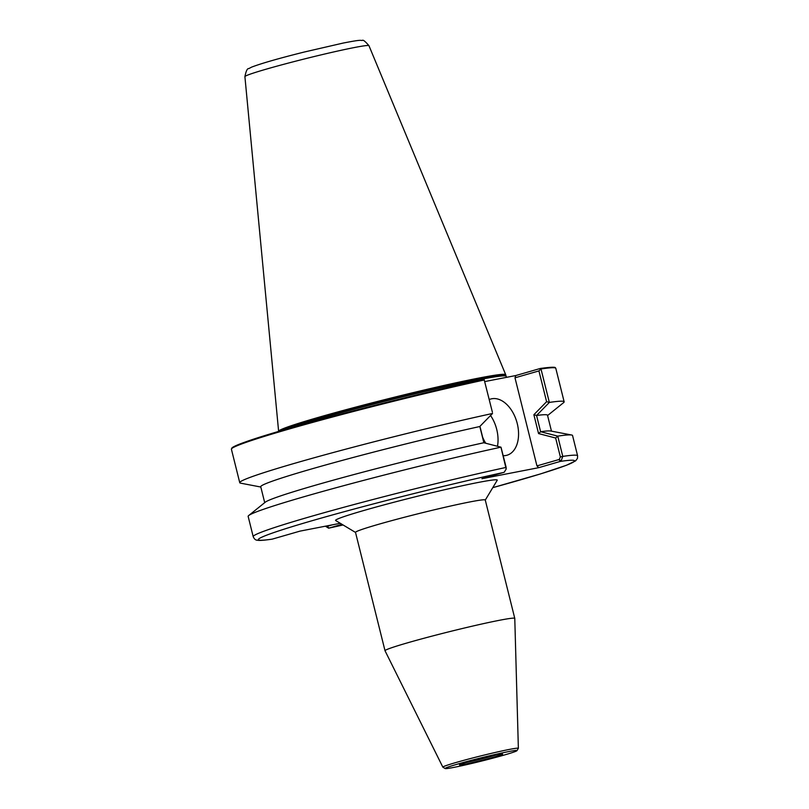 <?xml version="1.0" encoding="UTF-8"?>
<svg xmlns="http://www.w3.org/2000/svg" width="809" height="809" viewBox="0 0 809 809"><rect width="100%" height="100%" fill="white"/><g stroke="black" fill="none" stroke-linecap="round" stroke-linejoin="round"><path stroke-width="1.21" d="M506.181 469.048L506.05 467.42A167.17 7.281 166 0 0 338.435 508.75A167.17 7.281 166 0 0 253.197 536.64L248.151 516.385A167.17 7.281 -14 0 1 248.697 515.545A167.17 7.281 -14 0 1 500.943 447.175L506.181 469.048L504.209 472.254L481.942 478.706L538.764 467.663L561.031 461.201L562.781 456.397L557.755 436.132A167.17 7.281 -14 0 1 571.67 435.02A167.17 7.281 -14 0 1 572.55 435.505L577.596 455.76A167.17 7.281 166 0 0 562.781 456.397L560.374 456.964L559.231 459.472L561.031 461.201M503.785 472.416A162.993 7.099 -14 0 0 313.993 520.167A162.993 7.099 -14 0 0 272.208 539.138L299.987 531.129L340.286 523.302M342.025 524.343L328.585 528.176L325.451 526.184M355.515 532.433L335.684 520.541A83.317 3.63 -14 0 1 364.06 510.428A83.317 3.63 -14 0 1 451.543 488.14A83.317 3.63 -14 0 1 497.211 480.273L485.279 500.083M483.549 379.502C404.551 396.531 281.097 428.912 245.208 442.038C237.897 444.616 233.488 446.558 232.001 447.842L231.404 449.217A167.17 7.281 -14 0 1 316.643 421.317A167.17 7.281 -14 0 1 484.247 379.997L483.519 379.512A166.502 7.251 166 0 0 316.501 420.7A166.502 7.251 166 0 0 231.89 448.419M515.798 375.538L514.989 377.813L538.925 370.916L540.988 368.965A167.17 7.281 -14 0 1 555.803 368.338L555.449 367.782C554.994 367.852 557.34 366.153 540.382 368.449L515.798 375.538L484.753 381.575M286.275 429.205A117.052 5.097 -14 0 1 411.983 394.6A117.052 5.097 -14 0 1 506.131 376.256A117.052 5.097 -14 0 1 506.131 376.276L506.606 377.328M514.989 377.813L536.943 465.893L538.764 467.663M489.243 399.565A29.255 18.678 -106.1 0 1 490.77 399.009A29.255 18.678 -106.1 0 1 491.801 398.766A29.255 18.678 -106.1 0 1 517.042 422.743A29.255 18.678 -106.1 0 1 506.97 455.234A29.255 18.678 -106.1 0 1 503.238 455.7M485.734 443.241A29.255 18.678 -106.1 0 1 482.649 437.214M484.247 379.997L492.398 412.236L484.156 379.583M484.035 442.806L479.939 426.353M506.181 467.501L501.014 447.235M278.65 431.43L278.63 431.328A117.022 5.097 -14 0 1 278.62 431.298A117.022 5.097 -14 0 1 352.775 407.898A117.022 5.097 -14 0 1 478.695 378.096A117.022 5.097 -14 0 1 505.696 374.678A117.022 5.097 -14 0 1 505.706 374.719L505.969 375.77A117.022 5.097 166 0 0 478.958 379.148A117.022 5.097 166 0 0 364.454 405.946A117.022 5.097 166 0 0 281.289 430.651M326.775 526.447L332.327 524.849M325.248 526.224L329.03 528.085A162.993 7.099 -14 0 0 343.077 524.98L328.858 528.135M557.755 436.132L540.604 431.703A147.774 6.432 -14 0 1 550.777 431.015L571.67 435.02M540.604 431.703L536.559 415.492A147.774 6.432 -14 0 1 547.511 415.239L551.475 431.146M536.559 415.492L549.351 402.427A167.17 7.281 -14 0 1 564.146 401.8A167.17 7.281 -14 0 1 563.6 402.639L547.582 415.533M549.351 402.427L540.988 368.965M260.811 487.028L240.617 483.165A167.17 7.281 -14 0 1 239.747 482.68A167.17 7.281 -14 0 1 324.955 454.789A167.17 7.281 -14 0 1 492.539 413.47L479.757 426.535A147.774 6.432 -14 0 0 333.743 462.728A147.774 6.432 -14 0 0 260.741 486.735L264.705 502.652M248.697 515.545L265.261 502.207A147.774 6.432 -14 0 1 483.802 442.745L500.943 447.175M479.818 426.474L483.873 442.766M538.925 370.916L546.601 401.699L549.311 402.366M546.601 401.699L533.869 414.734L536.509 415.411M533.869 414.734L538.561 433.573L540.594 431.784M538.561 433.573L555.652 438.023L557.745 436.203M555.652 438.023L560.374 456.964M559.231 459.472L536.943 465.893M497.484 446.275A29.255 18.678 73.9 0 0 490.557 415.502M495.027 756.809A22.237 0.971 166 0 0 502.591 754.109A22.237 0.971 166 0 0 480.819 758.589A22.237 0.971 166 0 0 459.492 764.859A22.237 0.971 166 0 0 471.677 762.756A22.237 0.971 166 0 0 495.027 756.809M495.573 755.181A20.892 0.91 -14 0 1 493.864 755.677A20.892 0.91 -14 0 1 466.196 762.503M457.773 764.05A37.042 1.608 166 0 0 445.162 768.55A37.042 1.608 166 0 0 481.446 761.097A37.042 1.608 166 0 0 516.981 750.641A37.042 1.608 166 0 0 496.675 754.14A37.042 1.608 166 0 0 457.773 764.05M514.777 618.379L485.269 500.023A66.864 2.912 166 0 0 447.306 506.768A66.864 2.912 166 0 0 378.369 524.363A66.864 2.912 166 0 0 355.505 532.373L385.013 650.729A66.864 2.912 166 0 0 385.023 650.76A66.864 2.912 166 0 1 407.878 642.73A66.864 2.912 166 0 1 476.814 625.124A66.864 2.912 166 0 1 514.777 618.379A66.864 2.912 166 0 1 514.777 618.41L518.367 748.315A38.913 1.699 166 0 0 496.433 752.188A38.913 1.699 166 0 0 456.145 762.472A38.913 1.699 166 0 0 442.847 767.144A38.913 1.699 166 0 0 442.897 767.195L445.162 768.55M516.981 750.641L518.347 748.376A38.913 1.699 166 0 0 518.367 748.315M558.797 459.593L560.607 461.363A162.993 7.099 -14 0 1 492.762 487.655L540.695 473.862L566.411 465.286L575.624 460.847L577.474 458.359L577.596 455.76M327.22 526.315L329.03 528.085M278.62 431.298L244.905 76.643A63.921 2.781 -14 0 1 285.415 63.86A63.921 2.781 -14 0 1 354.211 47.569A63.921 2.781 -14 0 1 368.965 45.709L505.696 374.678M564.146 401.8L555.803 368.338M239.747 482.68L231.404 449.217M271.854 539.209C260.185 540.837 258.496 540.432 257.302 540.2C255.624 540.22 254.248 539.037 253.197 536.64M244.905 76.643C246.047 70.929 247.352 68.249 248.838 68.583L251.65 67.107C261.418 63.385 278.852 58.379 303.962 52.1L343.188 43.059C359.186 39.954 359.924 40.207 362.22 40.511C362.857 39.459 365.112 41.188 368.965 45.709M442.847 767.144L385.023 650.76"/></g></svg>
